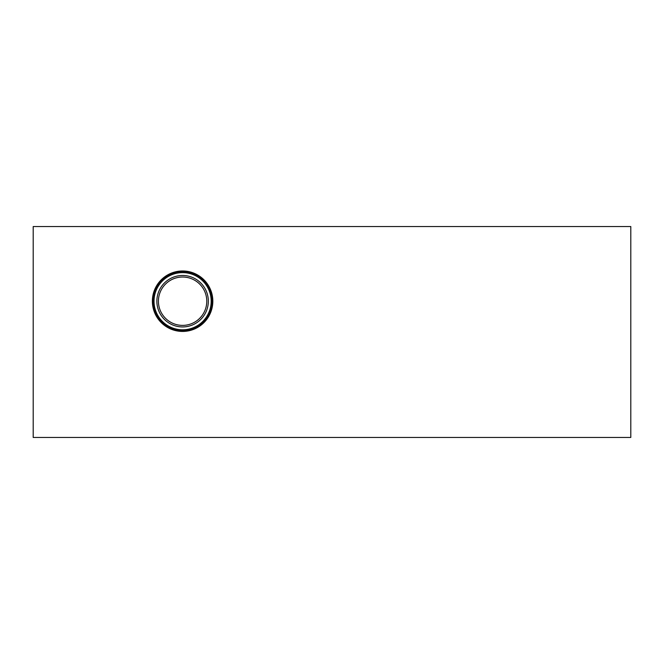 <?xml version="1.0" encoding="UTF-8"?>
<svg xmlns="http://www.w3.org/2000/svg" width="664" height="664" viewBox="0 0 664 664"><rect width="100%" height="100%" fill="white"/><g stroke="black" fill="none" stroke-linecap="round" stroke-linejoin="round"><path stroke-width="1" d="M182.6 326.937A25.73 25.73 0 0 0 208.33 301.207A25.73 25.73 0 0 0 182.6 275.477A25.73 25.73 0 0 0 156.87 301.207A25.73 25.73 0 0 0 182.6 326.937M182.6 272.63A28.577 28.577 0 0 1 207.351 315.5A28.577 28.577 0 0 1 157.849 315.5A28.577 28.577 0 0 1 182.6 272.63M182.6 271.925A29.282 29.282 0 0 1 207.957 315.848A29.282 29.282 0 0 1 157.243 315.848A29.282 29.282 0 0 1 182.6 271.925M182.6 270.978A30.229 30.229 0 0 1 208.778 316.321A30.229 30.229 0 0 1 156.422 316.321A30.229 30.229 0 0 1 182.6 270.978M630.8 437.46L33.2 437.46L33.2 226.54L630.8 226.54L630.8 437.46M182.6 277.021A24.186 24.186 0 0 1 203.541 313.3A24.186 24.186 0 0 1 161.659 313.3A24.186 24.186 0 0 1 182.6 277.021"/></g></svg>
